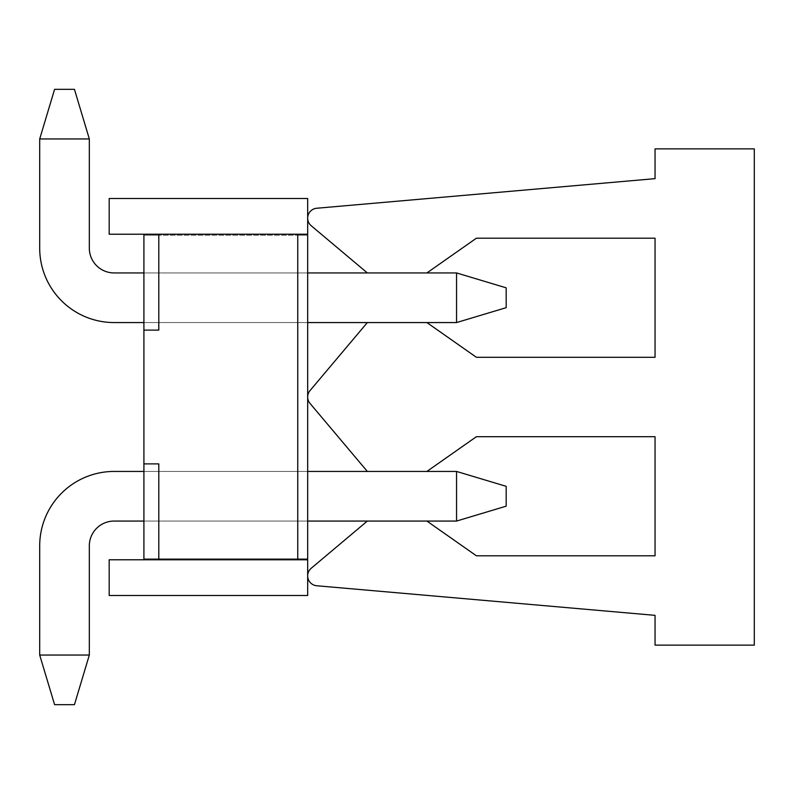 <?xml version="1.0" encoding="UTF-8"?>
<svg xmlns="http://www.w3.org/2000/svg" width="794" height="794" viewBox="0 0 794 794"><rect width="100%" height="100%" fill="white"/><g stroke="black" fill="none" stroke-linecap="round" stroke-linejoin="round"><path stroke-width="0.6" stroke-dasharray="3.97 2.98" d="M143.912 234.23L143.912 330.115L143.912 234.23L143.912 330.115L143.912 234.23L143.912 330.115L143.912 234.23L143.912 330.115L143.912 234.23L143.912 330.115L143.912 234.23L143.912 330.115L143.912 234.23L143.912 330.115L143.912 234.23L143.912 330.115L143.912 234.23L143.912 330.115L143.912 234.23L109.175 234.23L109.175 198.5L109.175 234.23L109.175 198.5L109.175 234.23L109.175 198.5L109.175 234.23L109.175 198.5L109.175 234.23L109.175 198.5L109.175 234.23L109.175 198.5L109.175 234.23L109.175 198.5L109.175 234.23L109.175 198.5L109.175 234.23L109.175 198.5L109.175 234.23L307.675 234.23L307.675 198.5L307.675 595.5L307.675 198.5L307.675 595.5L307.675 198.5L307.675 595.5L307.675 198.5L307.675 595.5L307.675 198.5L307.675 595.5L307.675 198.5L307.675 595.5L307.675 198.5L307.675 595.5L307.675 198.5L307.675 235.223L307.675 198.5L109.175 198.5L109.175 234.23L143.912 234.23L143.912 330.115L158.8 330.115L158.8 234.23L158.8 330.115L158.8 235.223L307.675 235.223L307.675 595.5L307.675 235.223L297.75 235.223L307.675 235.223L297.75 235.223L307.675 235.223L297.75 235.223L307.675 235.223L297.75 235.223L307.675 235.223L297.75 235.223L307.675 235.223L297.75 235.223L307.675 235.223L297.75 235.223L307.675 235.223L297.75 235.223L307.675 235.223L297.75 235.223L297.75 558.778L307.675 558.778L307.675 595.5L307.675 558.778L297.75 558.778L307.675 558.778L297.75 558.778L307.675 558.778L297.75 558.778L307.675 558.778L297.75 558.778L307.675 558.778L297.75 558.778L307.675 558.778L297.75 558.778L307.675 558.778L297.75 558.778L307.675 558.778L297.75 558.778L307.675 558.778L297.75 558.778L297.75 235.223L297.75 558.778L297.75 235.223L297.75 558.778L297.75 235.223L297.75 558.778L297.75 235.223L297.75 558.778L297.75 235.223L297.75 558.778L297.75 235.223L297.75 558.778L297.75 235.223L297.75 558.778L297.75 235.223L297.75 558.778L297.75 235.223L143.912 235.223L158.8 235.223L158.8 330.115L143.912 330.115L158.8 330.115L158.8 235.223L143.912 235.223L158.8 235.223L158.8 330.115L143.912 330.115L158.8 330.115L158.8 235.223L143.912 235.223L158.8 235.223L158.8 330.115L143.912 330.115L158.8 330.115L158.8 235.223L143.912 235.223L158.8 235.223L158.8 330.115L143.912 330.115L158.8 330.115L158.8 235.223L143.912 235.223L158.8 235.223L158.8 330.115L143.912 330.115L158.8 330.115L158.8 235.223L143.912 235.223L158.8 235.223L158.8 330.115L143.912 330.115L158.8 330.115L158.8 235.223L143.912 235.223L158.8 235.223L158.8 330.115L143.912 330.115L158.8 330.115L158.8 235.223L143.912 235.223L158.8 235.223L158.8 330.115L143.912 330.115L158.8 330.115L158.8 235.223L143.912 235.223L158.8 235.223L158.8 330.115L143.912 330.115L158.8 330.115L143.912 330.115L143.912 559.77L143.912 463.885L143.912 559.77L143.912 463.885L143.912 559.77L143.912 463.885L143.912 559.77L143.912 463.885L143.912 559.77L143.912 463.885L143.912 559.77L143.912 463.885L143.912 559.77L143.912 463.885L143.912 559.77L143.912 463.885L143.912 559.77L143.912 463.885L143.912 559.77L109.175 559.77L109.175 595.5L109.175 559.77L109.175 595.5L109.175 559.77L109.175 595.5L109.175 559.77L109.175 595.5L109.175 559.77L109.175 595.5L109.175 559.77L109.175 595.5L109.175 559.77L109.175 595.5L109.175 559.77L109.175 595.5L109.175 559.77L109.175 595.5L109.175 559.77L109.175 595.5L307.675 595.5L307.675 234.23M143.912 322.562L143.912 272.938L143.912 322.562L143.912 272.938L143.912 322.562L143.912 272.938L143.912 322.562L143.912 272.938L143.912 322.562L143.912 272.938L143.912 322.562L143.912 272.938L143.912 322.562L143.912 272.938L143.912 322.562L143.912 272.938L143.912 322.562L143.912 272.938L143.912 322.562L143.912 272.938L143.912 322.562L307.675 322.562L307.675 272.938L307.675 322.562L307.675 272.938L307.675 322.562L307.675 272.938L307.675 322.562L307.675 272.938L307.675 322.562L307.675 272.938L307.675 322.562L307.675 272.938L307.675 322.562L307.675 272.938L307.675 322.562L307.675 272.938L307.675 322.562L307.675 272.938L307.675 322.562L307.675 272.938L307.675 322.562L143.912 322.562M143.912 521.062L143.912 471.438L143.912 521.062L143.912 471.438L143.912 521.062L143.912 471.438L143.912 521.062L143.912 471.438L143.912 521.062L143.912 471.438L143.912 521.062L143.912 471.438L143.912 521.062L143.912 471.438L143.912 521.062L143.912 471.438L143.912 521.062L143.912 471.438L143.912 521.062L143.912 471.438L143.912 521.062L307.675 521.062L307.675 471.438L307.675 521.062L307.675 471.438L307.675 521.062L307.675 471.438L307.675 521.062L307.675 471.438L307.675 521.062L307.675 471.438L307.675 521.062L307.675 471.438L307.675 521.062L307.675 471.438L307.675 521.062L307.675 471.438L307.675 521.062L307.675 471.438L307.675 521.062L307.675 471.438L307.675 521.062L143.912 521.062L307.675 521.062M143.912 463.885L158.8 463.885L143.912 463.885L158.8 463.885L143.912 463.885L158.8 463.885L143.912 463.885L158.8 463.885L143.912 463.885L158.8 463.885L143.912 463.885L158.8 463.885L143.912 463.885L158.8 463.885L143.912 463.885L158.8 463.885L143.912 463.885L158.8 463.885L143.912 463.885L158.8 463.885L143.912 463.885L158.8 463.885L158.8 559.77L297.75 559.77L158.8 559.77L297.75 559.77L297.75 234.23L297.75 559.77L307.675 559.77M158.8 558.778L297.75 558.778L143.912 558.778L158.8 558.778L158.8 463.885L158.8 558.778L143.912 558.778L158.8 558.778L158.8 463.885L158.8 558.778L143.912 558.778L158.8 558.778L158.8 463.885L158.8 558.778L143.912 558.778L158.8 558.778L158.8 463.885L158.8 558.778L143.912 558.778L158.8 558.778L158.8 463.885L158.8 558.778L143.912 558.778L158.8 558.778L158.8 463.885L158.8 558.778L143.912 558.778L158.8 558.778L158.8 463.885L158.8 558.778L143.912 558.778L158.8 558.778L158.8 463.885L158.8 558.778L143.912 558.778L158.8 558.778L158.8 463.885L158.8 558.778M143.912 559.77L109.175 559.77L158.8 559.77L158.8 463.885L158.8 559.77M109.175 595.5L307.675 595.5L109.175 595.5M109.175 198.5L307.675 198.5L109.175 198.5M143.912 471.438L307.675 471.438L143.912 471.438M143.912 272.938L307.675 272.938M297.75 559.77L297.75 234.23M143.912 330.115L158.8 330.115L158.8 234.23M456.55 521.062L506.175 506.175L506.175 486.325L506.175 506.175L506.175 486.325L456.55 471.438L114.138 471.438A74.438 74.438 0 0 0 39.7 545.875L39.7 655.05L89.325 655.05L89.325 545.875A24.812 24.812 0 0 1 114.138 521.062L456.55 521.062L456.55 471.438L456.55 521.062L456.55 471.438L506.175 486.325L506.175 506.175L456.55 521.062L456.55 471.438L114.138 471.438A74.438 74.438 0 0 0 39.7 545.875L39.7 655.05L54.588 704.675L74.438 704.675L54.588 704.675L39.7 655.05L89.325 655.05L89.325 545.875A24.812 24.812 0 0 1 114.138 521.062L456.55 521.062L456.55 471.438L456.55 521.062L456.55 471.438L506.175 486.325L456.55 471.438L114.138 471.438A74.438 74.438 0 0 0 39.7 545.875L39.7 655.05L54.588 704.675L74.438 704.675L89.325 655.05L39.7 655.05L89.325 655.05L89.325 545.875A24.812 24.812 0 0 1 114.138 521.062L456.55 521.062L456.55 471.438L456.55 521.062L456.55 471.438L506.175 486.325L506.175 506.175L456.55 521.062L456.55 471.438L114.138 471.438A74.438 74.438 0 0 0 39.7 545.875L39.7 655.05L54.588 704.675L39.7 655.05L89.325 655.05L89.325 545.875A24.812 24.812 0 0 1 114.138 521.062L456.55 521.062L456.55 471.438L456.55 521.062L506.175 506.175L506.175 486.325L456.55 471.438L506.175 486.325L506.175 506.175L456.55 521.062L114.138 521.062L456.55 521.062L506.175 506.175L506.175 486.325L456.55 471.438L114.138 471.438A74.438 74.438 0 0 0 39.7 545.875L39.7 655.05L54.588 704.675L74.438 704.675L89.325 655.05L39.7 655.05L89.325 655.05L89.325 545.875A24.812 24.812 0 0 1 114.138 521.062L456.55 521.062L506.175 506.175L506.175 486.325L506.175 506.175L456.55 521.062L114.138 521.062L456.55 521.062L506.175 506.175L506.175 486.325L456.55 471.438L456.55 521.062L114.138 521.062L456.55 521.062L506.175 506.175L456.55 521.062L114.138 521.062L456.55 521.062L456.55 471.438L506.175 486.325L506.175 506.175L506.175 486.325L456.55 471.438L114.138 471.438A74.438 74.438 0 0 0 39.7 545.875L39.7 655.05L54.588 704.675L39.7 655.05L89.325 655.05L89.325 545.875A24.812 24.812 0 0 1 114.138 521.062L456.55 521.062L506.175 506.175L456.55 521.062L456.55 471.438L506.175 486.325L506.175 506.175L506.175 486.325L456.55 471.438L114.138 471.438A74.438 74.438 0 0 0 39.7 545.875L39.7 655.05L54.588 704.675L74.438 704.675L54.588 704.675L39.7 655.05L89.325 655.05L39.7 655.05L54.588 704.675L74.438 704.675L89.325 655.05L89.325 545.875A24.812 24.812 0 0 1 114.138 521.062L456.55 521.062L506.175 506.175L456.55 521.062L114.138 521.062L456.55 521.062L456.55 471.438L506.175 486.325L506.175 506.175L506.175 486.325L456.55 471.438L114.138 471.438A74.438 74.438 0 0 0 39.7 545.875L39.7 655.05L89.325 655.05L89.325 545.875A24.812 24.812 0 0 1 114.138 521.062L456.55 521.062L506.175 506.175L456.55 521.062L456.55 471.438L506.175 486.325L506.175 506.175L506.175 486.325L456.55 471.438L114.138 471.438A74.438 74.438 0 0 0 39.7 545.875L39.7 655.05L54.588 704.675L39.7 655.05L89.325 655.05L39.7 655.05L54.588 704.675L74.438 704.675L89.325 655.05L89.325 545.875A24.812 24.812 0 0 1 114.138 521.062L456.55 521.062L506.175 506.175L456.55 521.062L456.55 471.438L506.175 486.325L456.55 471.438L114.138 471.438A74.438 74.438 0 0 0 39.7 545.875L39.7 655.05L89.325 655.05L89.325 545.875A24.812 24.812 0 0 1 114.138 521.062M426.894 471.438L367.344 471.438L426.894 471.438L367.344 471.438L426.894 471.438L367.344 471.438L426.894 471.438L367.344 471.438L426.894 471.438L476.4 436.7L655.05 436.7L655.05 555.8L476.4 555.8L426.894 521.062L367.344 521.062L311.208 568.266A9.925 9.925 0 0 0 316.737 585.754L655.05 615.35L655.05 645.125L754.3 645.125L754.3 148.875L655.05 148.875L655.05 178.65L316.737 208.246A9.925 9.925 0 0 0 311.208 225.734L367.344 272.938L426.894 272.938L476.4 238.2L655.05 238.2L655.05 357.3L476.4 357.3L426.894 322.562L367.344 322.562L310.007 390.608A9.925 9.925 0 0 0 310.007 403.392L367.344 471.438M114.138 322.562A74.438 74.438 0 0 1 39.7 248.125A74.438 74.438 0 0 0 114.138 322.562A74.438 74.438 0 0 1 39.7 248.125A74.438 74.438 0 0 0 114.138 322.562A74.438 74.438 0 0 1 39.7 248.125A74.438 74.438 0 0 0 114.138 322.562A74.438 74.438 0 0 1 39.7 248.125A74.438 74.438 0 0 0 114.138 322.562A74.438 74.438 0 0 1 39.7 248.125A74.438 74.438 0 0 0 114.138 322.562L456.55 322.562L506.175 307.675L506.175 287.825L506.175 307.675L456.55 322.562L114.138 322.562A74.438 74.438 0 0 1 39.7 248.125L39.7 138.95L89.325 138.95L89.325 248.125A24.812 24.812 0 0 0 114.138 272.938L456.55 272.938L456.55 322.562L456.55 272.938L456.55 322.562L506.175 307.675L506.175 287.825L456.55 272.938L456.55 322.562L114.138 322.562A74.438 74.438 0 0 1 39.7 248.125L39.7 138.95L54.588 89.325L74.438 89.325L54.588 89.325L39.7 138.95L89.325 138.95L89.325 248.125A24.812 24.812 0 0 0 114.138 272.938L456.55 272.938L456.55 322.562L456.55 272.938L456.55 322.562L506.175 307.675L456.55 322.562L114.138 322.562A74.438 74.438 0 0 1 39.7 248.125L39.7 138.95L54.588 89.325L74.438 89.325L89.325 138.95L39.7 138.95L89.325 138.95L89.325 248.125A24.812 24.812 0 0 0 114.138 272.938L456.55 272.938L456.55 322.562L456.55 272.938L456.55 322.562L506.175 307.675L506.175 287.825L456.55 272.938L456.55 322.562L114.138 322.562A74.438 74.438 0 0 1 39.7 248.125L39.7 138.95L54.588 89.325L39.7 138.95L89.325 138.95L89.325 248.125A24.812 24.812 0 0 0 114.138 272.938L456.55 272.938L456.55 322.562L456.55 272.938L456.55 322.562L506.175 307.675L456.55 322.562L114.138 322.562A74.438 74.438 0 0 1 39.7 248.125L39.7 138.95L54.588 89.325L74.438 89.325L89.325 138.95L39.7 138.95L89.325 138.95L89.325 248.125A24.812 24.812 0 0 0 114.138 272.938L456.55 272.938L506.175 287.825L506.175 307.675L506.175 287.825L456.55 272.938L114.138 272.938L456.55 272.938L506.175 287.825L506.175 307.675L456.55 322.562L456.55 272.938L506.175 287.825L506.175 307.675L506.175 287.825L456.55 272.938L114.138 272.938L456.55 272.938L506.175 287.825L506.175 307.675L456.55 322.562L506.175 307.675L506.175 287.825L456.55 272.938L114.138 272.938L456.55 272.938L506.175 287.825L506.175 307.675L456.55 322.562L114.138 322.562A74.438 74.438 0 0 1 39.7 248.125L39.7 138.95L54.588 89.325L39.7 138.95L89.325 138.95L89.325 248.125A24.812 24.812 0 0 0 114.138 272.938L456.55 272.938L456.55 322.562L506.175 307.675L506.175 287.825L456.55 272.938L506.175 287.825L506.175 307.675L456.55 322.562L114.138 322.562A74.438 74.438 0 0 1 39.7 248.125L39.7 138.95L54.588 89.325L74.438 89.325L54.588 89.325L39.7 138.95L89.325 138.95L39.7 138.95L54.588 89.325L74.438 89.325L89.325 138.95L89.325 248.125A24.812 24.812 0 0 0 114.138 272.938L456.55 272.938L114.138 272.938L456.55 272.938L456.55 322.562L506.175 307.675L506.175 287.825L456.55 272.938L506.175 287.825L506.175 307.675L456.55 322.562L114.138 322.562A74.438 74.438 0 0 1 39.7 248.125L39.7 138.95L89.325 138.95L89.325 248.125A24.812 24.812 0 0 0 114.138 272.938L456.55 272.938L456.55 322.562L506.175 307.675L506.175 287.825L456.55 272.938L506.175 287.825L506.175 307.675L456.55 322.562L114.138 322.562A74.438 74.438 0 0 1 39.7 248.125L39.7 138.95L54.588 89.325L39.7 138.95L89.325 138.95L39.7 138.95L54.588 89.325L74.438 89.325L89.325 138.95L89.325 248.125A24.812 24.812 0 0 0 114.138 272.938L456.55 272.938L114.138 272.938L456.55 272.938L456.55 322.562L506.175 307.675L506.175 287.825L456.55 272.938M426.894 322.562L367.344 322.562M114.138 471.438A74.438 74.438 0 0 0 39.7 545.875A74.438 74.438 0 0 1 114.138 471.438A74.438 74.438 0 0 0 39.7 545.875A74.438 74.438 0 0 1 114.138 471.438A74.438 74.438 0 0 0 39.7 545.875A74.438 74.438 0 0 1 114.138 471.438A74.438 74.438 0 0 0 39.7 545.875A74.438 74.438 0 0 1 114.138 471.438A74.438 74.438 0 0 0 39.7 545.875L39.7 655.05L54.588 704.675L74.438 704.675L89.325 655.05L74.438 704.675L89.325 655.05L74.438 704.675L54.588 704.675L74.438 704.675L89.325 655.05L74.438 704.675L89.325 655.05L74.438 704.675L54.588 704.675L74.438 704.675L89.325 655.05L74.438 704.675L54.588 704.675L39.7 655.05L39.7 545.875L39.7 655.05L89.325 655.05L89.325 545.875L89.325 655.05L89.325 545.875L89.325 655.05L39.7 655.05L39.7 545.875L39.7 655.05L54.588 704.675L74.438 704.675L89.325 655.05L89.325 545.875L89.325 655.05L39.7 655.05L39.7 545.875L39.7 655.05L54.588 704.675L74.438 704.675L89.325 655.05L89.325 545.875L89.325 655.05L39.7 655.05L39.7 545.875L39.7 655.05L54.588 704.675L74.438 704.675L54.588 704.675L74.438 704.675L89.325 655.05L89.325 545.875M39.7 138.95L39.7 248.125L39.7 138.95L54.588 89.325L39.7 138.95L89.325 138.95L89.325 248.125L89.325 138.95L89.325 248.125L89.325 138.95L39.7 138.95L39.7 248.125L39.7 138.95L54.588 89.325L39.7 138.95L39.7 248.125L39.7 138.95L89.325 138.95L89.325 248.125L89.325 138.95L89.325 248.125L89.325 138.95L39.7 138.95L39.7 248.125L39.7 138.95L39.7 248.125L39.7 138.95L89.325 138.95L74.438 89.325L89.325 138.95L74.438 89.325L54.588 89.325L74.438 89.325L89.325 138.95L74.438 89.325L89.325 138.95L74.438 89.325L54.588 89.325L74.438 89.325L89.325 138.95L74.438 89.325L89.325 138.95L74.438 89.325L89.325 138.95L74.438 89.325L89.325 138.95L74.438 89.325L54.588 89.325L74.438 89.325L54.588 89.325L74.438 89.325L54.588 89.325L74.438 89.325L54.588 89.325L39.7 138.95L89.325 138.95L89.325 248.125A24.812 24.812 0 0 0 114.138 272.938M89.325 655.05L74.438 704.675L89.325 655.05L39.7 655.05M89.325 138.95L89.325 248.125M426.894 521.062L367.344 521.062M367.344 272.938L426.894 272.938"/><path stroke-width="1.19" d="M143.912 463.885L143.912 559.77L297.75 559.77L297.75 234.23L158.8 234.23L158.8 330.115L143.912 330.115L143.912 463.885L158.8 463.885L158.8 559.77M143.912 330.115L143.912 234.23L158.8 234.23M143.912 234.23L109.175 234.23L109.175 198.5L307.675 198.5L307.675 234.23L297.75 234.23M143.912 559.77L109.175 559.77L109.175 595.5L307.675 595.5L307.675 234.23M307.675 559.77L297.75 559.77M307.675 521.062L456.55 521.062L456.55 471.438L426.894 471.438L476.4 436.7L655.05 436.7L655.05 555.8L476.4 555.8L426.894 521.062M367.344 471.438L307.675 471.438L367.344 471.438L307.675 471.438L367.344 471.438L307.675 471.438L367.344 471.438L310.007 403.392A9.925 9.925 0 0 1 310.007 390.608L367.344 322.562L307.675 322.562L367.344 322.562M114.138 471.438L143.912 471.438L114.138 471.438A74.438 74.438 0 0 0 39.7 545.875L39.7 655.05L89.325 655.05L89.325 545.875A24.812 24.812 0 0 1 114.138 521.062L143.912 521.062M456.55 521.062L506.175 506.175L506.175 486.325L456.55 471.438L307.675 471.438L426.894 471.438M89.325 545.875A24.812 24.812 0 0 1 114.138 521.062A24.812 24.812 0 0 0 89.325 545.875A24.812 24.812 0 0 1 114.138 521.062A24.812 24.812 0 0 0 89.325 545.875A24.812 24.812 0 0 1 114.138 521.062A24.812 24.812 0 0 0 89.325 545.875A24.812 24.812 0 0 1 114.138 521.062A24.812 24.812 0 0 0 89.325 545.875A24.812 24.812 0 0 1 114.138 521.062M456.55 272.938L506.175 287.825L506.175 307.675L456.55 322.562L307.675 322.562L456.55 322.562L307.675 322.562L456.55 322.562L456.55 272.938L307.675 272.938M114.138 322.562L143.912 322.562L114.138 322.562A74.438 74.438 0 0 1 39.7 248.125L39.7 138.95L89.325 138.95L89.325 248.125A24.812 24.812 0 0 0 114.138 272.938L143.912 272.938M89.325 248.125A24.812 24.812 0 0 0 114.138 272.938A24.812 24.812 0 0 1 89.325 248.125A24.812 24.812 0 0 0 114.138 272.938A24.812 24.812 0 0 1 89.325 248.125A24.812 24.812 0 0 0 114.138 272.938A24.812 24.812 0 0 1 89.325 248.125A24.812 24.812 0 0 0 114.138 272.938A24.812 24.812 0 0 1 89.325 248.125A24.812 24.812 0 0 0 114.138 272.938M89.325 655.05L74.438 704.675L54.588 704.675L39.7 655.05M39.7 138.95L54.588 89.325L74.438 89.325L89.325 138.95M367.344 521.062L311.208 568.266A9.925 9.925 0 0 0 316.737 585.754L655.05 615.35L655.05 645.125L754.3 645.125L754.3 148.875L655.05 148.875L655.05 178.65L316.737 208.246A9.925 9.925 0 0 0 311.208 225.734L367.344 272.938M426.894 272.938L476.4 238.2L655.05 238.2L655.05 357.3L476.4 357.3L426.894 322.562"/></g></svg>
